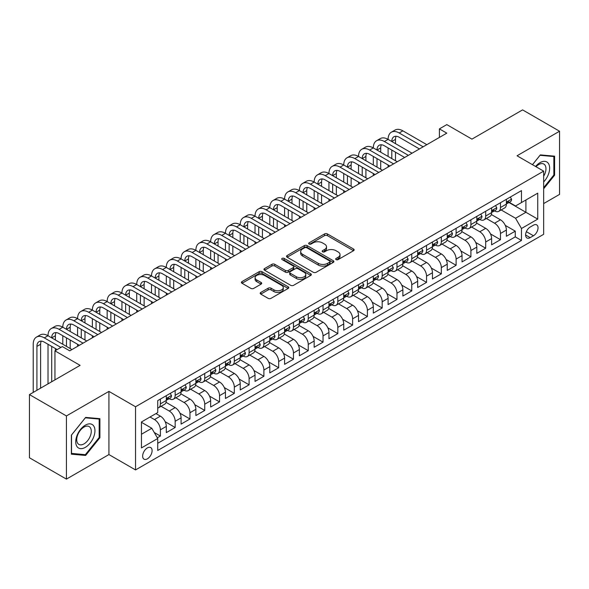 <?xml version="1.0" encoding="UTF-8"?>
<svg xmlns="http://www.w3.org/2000/svg" width="589" height="589" viewBox="0 0 589 589"><rect width="100%" height="100%" fill="white"/><g stroke="black" fill="none" stroke-linecap="round" stroke-linejoin="round"><path stroke-width="0.88" d="M336.091 259.609A1.436 0.832 0 0 0 338.123 259.609L353.547 250.708A2.054 1.185 0 0 0 354.144 249.869A2.054 1.185 0 0 0 353.547 249.029L327.418 233.943A2.054 1.185 0 0 0 324.517 233.943L309.092 242.852A1.436 0.832 0 0 0 308.673 243.434A1.436 0.832 0 0 0 309.092 244.023A1.436 0.832 0 0 0 311.125 244.023L313.127 242.867A6.567 3.792 0 0 1 322.411 242.867L324.591 244.126A6.567 3.792 0 0 1 326.512 246.806A6.567 3.792 0 0 1 324.591 249.493L322.595 250.642A1.436 0.832 0 0 0 322.176 251.231A1.436 0.832 0 0 0 322.595 251.812A1.436 0.832 0 0 0 324.627 251.812L326.623 250.664A6.567 3.792 0 0 1 335.914 250.664L338.086 251.923A6.567 3.792 0 0 1 340.015 254.603A6.567 3.792 0 0 1 338.086 257.283L336.091 258.438A1.436 0.832 0 0 0 335.671 259.02A1.436 0.832 0 0 0 336.091 259.609L336.091 258.438M147.375 458.838A6.693 3.865 120 0 0 151.741 452.941A6.693 3.865 120 0 0 150.718 447.581A6.693 3.865 120 0 0 147.375 447.912A6.693 3.865 120 0 0 143.002 453.81A6.693 3.865 120 0 0 144.025 459.17A6.693 3.865 120 0 0 147.375 458.838M260.802 292.438A2.054 1.185 0 0 0 260.198 293.27A2.054 1.185 0 0 0 260.802 294.11L268.128 298.343A2.054 1.185 0 0 0 271.036 298.343L288.161 288.455A2.054 1.185 0 0 0 288.757 287.616A2.054 1.185 0 0 0 288.161 286.777L262.031 271.698A2.054 1.185 0 0 0 259.131 271.698L242.005 281.586A2.054 1.185 0 0 0 241.402 282.418A2.054 1.185 0 0 0 242.005 283.257L250.855 288.374A2.054 1.185 0 0 0 253.763 288.374L261.089 284.141A2.054 1.185 0 0 0 261.693 283.302A2.054 1.185 0 0 0 261.089 282.462L256.701 279.93A5.492 3.173 0 0 1 255.089 277.684A5.492 3.173 0 0 1 258.483 274.761A5.492 3.173 0 0 1 264.468 275.446L281.667 285.378A5.492 3.173 0 0 1 283.272 287.616A5.492 3.173 0 0 1 279.885 290.546A5.492 3.173 0 0 1 273.9 289.862L271.036 288.205A2.054 1.185 0 0 0 268.128 288.205L260.802 292.438L260.802 294.11M543.654 203.58L559.55 194.407L559.55 131.229L522.583 109.885L471.936 139.129L446.801 124.61L439.409 128.881L446.801 133.151L69.745 350.845L62.353 346.575L54.954 350.845L54.954 379.868M66.417 415.937L66.417 479.115L108.928 454.568L108.928 391.39L66.417 415.937L29.45 394.593L80.097 365.357L54.954 350.845M108.928 391.39L135.544 406.763L543.654 171.141L543.654 234.312L135.544 469.934L135.544 406.763M559.55 131.229L517.039 155.776L543.654 171.141M313.267 272.28A2.054 1.185 0 0 0 316.168 272.28L333.3 262.392A2.054 1.185 0 0 0 333.897 261.553A2.054 1.185 0 0 0 333.3 260.721L307.171 245.635A2.054 1.185 0 0 0 304.27 245.635L287.145 255.523A2.054 1.185 0 0 0 286.541 256.362A2.054 1.185 0 0 0 287.145 257.202L313.267 272.28M282.713 259.918A1.436 0.832 0 0 1 284.17 260.124L284.17 258.416L310.727 273.745A2.054 1.185 0 0 1 311.331 274.584A2.054 1.185 0 0 1 310.727 275.424L293.602 285.312A2.054 1.185 0 0 1 290.701 285.312L264.571 270.226L264.571 268.555A2.054 1.185 0 0 0 263.975 269.394A2.054 1.185 0 0 0 264.571 270.226M264.571 268.555L271.904 264.321A2.054 1.185 0 0 1 274.805 264.321L285.4 270.439A2.054 1.185 0 0 0 288.301 270.439L293.167 267.634A2.054 1.185 0 0 0 293.771 266.795A2.054 1.185 0 0 0 293.167 265.956L282.138 259.587A1.436 0.832 0 0 1 281.719 258.998A1.436 0.832 0 0 1 282.602 258.232A1.436 0.832 0 0 1 284.17 258.416M66.417 479.115L29.45 457.771L29.45 394.593M157.315 437.811L160.385 436.044L154.252 432.503M150.033 417.005L154.473 419.567A8.364 4.83 60 0 1 160.385 429.808L166.297 426.399L166.297 432.628L175.169 427.504L165.17 421.731M161.062 406.3L169.257 411.026A8.364 4.83 60 0 1 175.169 421.275L181.088 417.859L181.088 424.095L189.96 418.97L179.962 413.198M175.846 397.759L184.04 402.493A8.364 4.83 60 0 1 189.96 412.734L195.872 409.326L195.872 415.554L204.744 410.43L194.745 404.658M190.637 389.226L198.832 393.953A8.364 4.83 60 0 1 204.744 404.201L210.663 400.785L210.663 407.021L219.535 401.897L209.529 396.125M205.421 380.685L213.616 385.42A8.364 4.83 60 0 1 219.535 395.661L225.447 392.252L225.447 398.481L234.319 393.356L224.321 387.584M220.205 372.152L228.407 376.879A8.364 4.83 60 0 1 234.319 387.128L240.231 383.711L240.231 389.94L249.103 384.823L239.105 379.051M234.996 363.612L243.191 368.346A8.364 4.83 60 0 1 249.103 378.587L255.022 375.171L255.022 381.407L263.894 376.283L253.888 370.51M249.78 355.079L257.975 359.805A8.364 4.83 60 0 1 263.894 370.054L269.806 366.638L269.806 372.866L278.678 367.75L268.68 361.977M264.564 346.538L272.766 351.272A8.364 4.83 60 0 1 278.678 361.513L284.59 358.097L284.59 364.333L293.462 359.209L283.464 353.437M279.355 338.005L287.55 342.732A8.364 4.83 60 0 1 293.462 352.98L299.381 349.564L299.381 355.793L308.253 350.676L298.255 344.896M294.139 329.465L302.334 334.199A8.364 4.83 60 0 1 308.253 344.44L314.165 341.024L314.165 347.26L323.037 342.135L313.039 336.363M308.93 320.931L317.125 325.658A8.364 4.83 60 0 1 323.037 335.907L328.949 332.49L328.949 338.719L337.828 333.602L327.823 327.823M323.714 312.391L331.909 317.125A8.364 4.83 60 0 1 337.828 327.366L343.74 323.95L343.74 330.186L352.612 325.062L342.614 319.29M338.498 303.85L346.7 308.584A8.364 4.83 60 0 1 352.612 318.833L358.524 315.417L358.524 321.646L367.396 316.529L357.398 310.749M353.29 295.317L361.484 300.051A8.364 4.83 60 0 1 367.396 310.293L373.316 306.876L373.316 313.112L382.187 307.988L372.182 302.216M368.073 286.777L376.268 291.511A8.364 4.83 60 0 1 382.187 301.759L388.099 298.343L388.099 304.572L396.971 299.455L386.973 293.675M382.857 278.244L391.059 282.978A8.364 4.83 60 0 1 396.971 293.219L402.883 289.803L402.883 296.039L411.755 290.914L401.757 285.142M397.649 269.703L405.843 274.437A8.364 4.83 60 0 1 411.755 284.686L417.675 281.27L417.675 287.498L426.546 282.381L416.541 276.602M412.433 261.17L420.627 265.904A8.364 4.83 60 0 1 426.546 276.145L432.459 272.729L432.459 278.965L441.33 273.841L431.332 268.069M427.216 252.629L435.418 257.364A8.364 4.83 60 0 1 441.33 267.612L447.242 264.196L447.242 270.425L456.114 265.3L446.116 259.528M442.008 244.096L450.202 248.83A8.364 4.83 60 0 1 456.114 259.072L462.034 255.655L462.034 261.891L470.906 256.767L460.907 250.995M456.792 235.556L464.986 240.29A8.364 4.83 60 0 1 470.906 250.531L476.818 247.122L476.818 253.351L485.689 248.227L475.691 242.454M471.583 227.023L479.777 231.757A8.364 4.83 60 0 1 485.689 241.998L491.609 238.582L491.609 244.818L500.481 239.694L500.481 233.458A8.364 4.83 -120 0 0 494.561 223.216L486.367 218.482M490.475 233.921L500.481 239.694M166.297 426.399A8.364 4.83 -120 0 0 160.385 416.151L155.952 413.588M181.088 417.859A8.364 4.83 -120 0 0 175.169 407.617L166.024 402.339M195.872 409.326A8.364 4.83 -120 0 0 189.96 399.077L180.816 393.798M210.663 400.785A8.364 4.83 -120 0 0 204.744 390.544L195.6 385.265M225.447 392.252A8.364 4.83 -120 0 0 219.535 382.003L210.391 376.724M240.231 383.711A8.364 4.83 -120 0 0 234.319 373.47L225.175 368.184M255.022 375.171A8.364 4.83 -120 0 0 249.103 364.93L239.959 359.651M269.806 366.638A8.364 4.83 -120 0 0 263.894 356.397L254.75 351.11M284.59 358.097A8.364 4.83 -120 0 0 278.678 347.856L269.534 342.577M299.381 349.564A8.364 4.83 -120 0 0 293.462 339.316L284.318 334.037M314.165 341.024A8.364 4.83 -120 0 0 308.253 330.782L299.109 325.503M328.949 332.49A8.364 4.83 -120 0 0 323.037 322.242L313.893 316.963M343.74 323.95A8.364 4.83 -120 0 0 337.828 313.709L328.677 308.43M358.524 315.417A8.364 4.83 -120 0 0 352.612 305.168L343.468 299.889M373.316 306.876A8.364 4.83 -120 0 0 367.396 296.635L358.252 291.356M388.099 298.343A8.364 4.83 -120 0 0 382.187 288.095L373.043 282.816M402.883 289.803A8.364 4.83 -120 0 0 396.971 279.561L387.827 274.283M417.675 281.27A8.364 4.83 -120 0 0 411.755 271.021L402.611 265.742M432.459 272.729A8.364 4.83 -120 0 0 426.546 262.488L417.402 257.209M447.242 264.196A8.364 4.83 -120 0 0 441.33 253.947L432.186 248.668M462.034 255.655A8.364 4.83 -120 0 0 456.114 245.414L446.97 240.135M476.818 247.122A8.364 4.83 -120 0 0 470.906 236.874L461.761 231.595M491.609 238.582A8.364 4.83 -120 0 0 485.689 228.341L476.545 223.062M533.45 225.182L530.196 227.059A6.479 3.74 120 0 0 525.962 232.773A6.479 3.74 120 0 0 526.956 237.963A6.479 3.74 120 0 0 530.196 237.647L533.45 235.769A6.479 3.74 120 0 0 537.683 230.056A6.479 3.74 120 0 0 536.689 224.858A6.479 3.74 120 0 0 533.45 225.182M141.456 434.248L151.807 428.277L157.727 438.518L157.727 450.467L521.471 240.459L521.471 228.51L515.559 218.261L501.151 209.949M157.727 438.518L141.456 447.912L141.456 421.96L157.727 412.565L157.727 400.616L521.471 190.608L521.471 202.557L537.742 193.163L537.742 219.115L521.471 228.51M169.183 398.694L169.257 398.738A8.364 4.83 60 0 0 173.438 399.151L179.358 395.734A8.364 4.83 -120 0 0 181.088 391.906L181.088 387.128M183.967 390.154L184.04 390.198A8.364 4.83 60 0 0 188.23 390.61L194.142 387.201A8.364 4.83 -120 0 0 195.872 383.373L195.872 378.587M198.751 381.62L198.832 381.665A8.364 4.83 60 0 0 203.014 382.077L208.926 378.661A8.364 4.83 -120 0 0 210.663 374.832L210.663 370.054M213.542 373.08L213.616 373.124A8.364 4.83 60 0 0 217.797 373.536L223.717 370.128A8.364 4.83 -120 0 0 225.447 366.299L225.447 361.513M228.326 364.547L228.407 364.591A8.364 4.83 60 0 0 232.589 365.003L238.501 361.587A8.364 4.83 -120 0 0 240.231 357.759L240.231 352.98M243.11 356.006L243.191 356.05A8.364 4.83 60 0 0 247.373 356.463L253.285 353.054A8.364 4.83 -120 0 0 255.022 349.225L255.022 344.44M257.901 347.473L257.975 347.517A8.364 4.83 60 0 0 262.157 347.93L268.076 344.513A8.364 4.83 -120 0 0 269.806 340.685L269.806 335.907M272.685 338.933L272.766 338.977A8.364 4.83 60 0 0 276.948 339.389L282.86 335.98A8.364 4.83 -120 0 0 284.59 332.144L284.59 327.366M287.476 330.4L287.55 330.444A8.364 4.83 60 0 0 291.732 330.856L297.644 327.44A8.364 4.83 -120 0 0 299.381 323.611L299.381 318.833M302.26 321.859L302.334 321.903A8.364 4.83 60 0 0 306.516 322.316L312.435 318.907A8.364 4.83 -120 0 0 314.165 315.071L314.165 310.293M317.044 313.319L317.125 313.37A8.364 4.83 60 0 0 321.307 313.782L327.219 310.366A8.364 4.83 -120 0 0 328.949 306.538L328.949 301.759M331.835 304.785L331.909 304.83A8.364 4.83 60 0 0 336.091 305.242L342.01 301.826A8.364 4.83 -120 0 0 343.74 297.997L343.74 293.219M346.619 296.245L346.7 296.289A8.364 4.83 60 0 0 350.882 296.709L356.794 293.293A8.364 4.83 -120 0 0 358.524 289.464L358.524 284.686M361.403 287.712L361.484 287.756A8.364 4.83 60 0 0 365.666 288.168L371.578 284.752A8.364 4.83 -120 0 0 373.316 280.924L373.316 276.145M376.194 279.171L376.268 279.215A8.364 4.83 60 0 0 380.45 279.635L386.369 276.219A8.364 4.83 -120 0 0 388.099 272.39L388.099 267.605M390.978 270.638L391.059 270.682A8.364 4.83 60 0 0 395.241 271.095L401.153 267.678A8.364 4.83 -120 0 0 402.883 263.85L402.883 259.072M405.762 262.098L405.843 262.142A8.364 4.83 60 0 0 410.025 262.561L415.937 259.145A8.364 4.83 -120 0 0 417.675 255.317L417.675 250.531M420.553 253.564L420.627 253.609A8.364 4.83 60 0 0 424.809 254.021L430.728 250.605A8.364 4.83 -120 0 0 432.459 246.776L432.459 241.998M435.337 245.024L435.418 245.068A8.364 4.83 60 0 0 439.6 245.488L445.512 242.072A8.364 4.83 -120 0 0 447.242 238.243L447.242 233.458M450.129 236.491L450.202 236.535A8.364 4.83 60 0 0 454.384 236.947L460.303 233.531A8.364 4.83 -120 0 0 462.034 229.703L462.034 224.924M464.912 227.95L464.986 227.995A8.364 4.83 60 0 0 469.175 228.414L475.087 224.998A8.364 4.83 -120 0 0 476.818 221.169L476.818 216.384M479.696 219.417L479.777 219.461A8.364 4.83 60 0 0 483.959 219.874L489.871 216.457A8.364 4.83 -120 0 0 491.609 212.629L491.609 207.851M157.727 443.296L515.265 236.874L515.265 231.153L506.393 236.277L506.393 230.049A8.364 4.83 -120 0 0 500.481 219.8L491.336 214.521M494.488 210.877L494.561 210.921A8.364 4.83 -120 0 0 498.743 211.341A8.364 4.83 -120 0 0 500.481 207.505L500.481 202.726M498.743 211.341L504.663 207.924A8.364 4.83 -120 0 0 506.393 204.096L506.393 199.31M160.385 399.077L160.385 403.855A8.364 4.83 60 0 1 158.655 407.691A8.364 4.83 60 0 1 157.727 408.022M158.655 407.691L164.567 404.275A8.364 4.83 -120 0 0 166.297 400.446L166.297 395.661M175.169 390.544L175.169 395.322A8.364 4.83 60 0 1 173.438 399.151M189.96 382.003L189.96 386.782A8.364 4.83 60 0 1 188.23 390.61M204.744 373.47L204.744 378.248A8.364 4.83 60 0 1 203.014 382.077M219.535 364.93L219.535 369.708A8.364 4.83 60 0 1 217.797 373.536M234.319 356.389L234.319 361.175A8.364 4.83 60 0 1 232.589 365.003M249.103 347.856L249.103 352.634A8.364 4.83 60 0 1 247.373 356.463M263.894 339.316L263.894 344.101A8.364 4.83 60 0 1 262.157 347.93M278.678 330.782L278.678 335.561A8.364 4.83 60 0 1 276.948 339.389M293.462 322.242L293.462 327.028A8.364 4.83 60 0 1 291.732 330.856M308.253 313.709L308.253 318.487A8.364 4.83 60 0 1 306.516 322.316M323.037 305.168L323.037 309.954A8.364 4.83 60 0 1 321.307 313.782M337.828 296.635L337.828 301.413A8.364 4.83 60 0 1 336.091 305.242M352.612 288.095L352.612 292.88A8.364 4.83 60 0 1 350.882 296.709M367.396 279.561L367.396 284.34A8.364 4.83 60 0 1 365.666 288.168M382.187 271.021L382.187 275.807A8.364 4.83 60 0 1 380.45 279.635M396.971 262.488L396.971 267.266A8.364 4.83 60 0 1 395.241 271.095M411.755 253.947L411.755 258.733A8.364 4.83 60 0 1 410.025 262.561M426.546 245.414L426.546 250.192A8.364 4.83 60 0 1 424.809 254.021M441.33 236.874L441.33 241.659A8.364 4.83 60 0 1 439.6 245.488M456.114 228.341L456.114 233.119A8.364 4.83 60 0 1 454.384 236.947M470.906 219.8L470.906 224.578A8.364 4.83 60 0 1 469.175 228.414M485.689 211.267L485.689 216.045A8.364 4.83 60 0 1 483.959 219.874M485.689 241.998L485.689 248.227M470.906 250.531L470.906 256.767M456.114 259.072L456.114 265.3M441.33 267.612L441.33 273.841M426.546 276.145L426.546 282.381M411.755 284.686L411.755 290.914M396.971 293.219L396.971 299.455M382.187 301.759L382.187 307.988M367.396 310.293L367.396 316.529M352.612 318.833L352.612 325.062M337.828 327.366L337.828 333.602M323.037 335.907L323.037 342.135M308.253 344.44L308.253 350.676M293.462 352.98L293.462 359.209M278.678 361.513L278.678 367.75M263.894 370.054L263.894 376.283M249.103 378.587L249.103 384.823M234.319 387.128L234.319 393.356M219.535 395.661L219.535 401.897M204.744 404.201L204.744 410.43M189.96 412.734L189.96 418.97M175.169 421.275L175.169 427.504M160.385 429.808L160.385 436.044M151.807 428.277L141.456 422.298M515.559 218.261L525.911 212.29L525.911 199.995L537.742 193.163M508.977 202.513L537.742 219.115M509.271 202.344L515.559 205.973L521.471 202.557M108.928 454.568L135.544 469.934M439.409 128.881L439.409 137.421M505.266 225.381L515.265 231.153M515.265 236.874L521.471 240.459M543.654 188.804L554.595 175.191L554.595 156.166L540.327 154.892L532.463 164.677M71.372 454.178L85.641 455.452L99.909 437.701L99.909 418.676L85.641 417.402L71.372 435.153L71.372 454.178M553.859 174.764L554.595 175.191M99.166 437.274L99.909 437.701M84.131 454.583L85.641 455.452M336.665 259.808L338.086 258.991A6.567 3.792 0 0 0 340.015 256.311L340.015 254.603M326.512 246.806L326.512 248.514A6.567 3.792 0 0 1 324.591 251.194L323.17 252.018M353.518 250.723L327.418 235.652A2.054 1.185 0 0 0 324.517 235.652L309.667 244.221M333.271 262.407L307.171 247.343A2.054 1.185 0 0 0 304.27 247.343L287.167 257.216M329.671 262.142A1.436 0.832 0 0 0 330.09 261.553A1.436 0.832 0 0 0 329.671 260.971L306.736 247.733A1.436 0.832 0 0 0 304.704 247.733L302.599 248.948A6.567 3.792 0 0 0 300.677 251.628A6.567 3.792 0 0 0 302.599 254.308L318.274 263.357A6.567 3.792 0 0 0 327.565 263.357L329.671 262.142L329.671 263.85A1.436 0.832 0 0 0 330.09 263.261L330.09 261.553M300.677 251.628L300.677 253.336A6.567 3.792 0 0 0 302.599 256.016L302.599 254.308M329.671 263.85L327.565 265.065A6.567 3.792 0 0 1 318.274 265.065L302.599 256.016M264.601 270.248L271.904 266.029L271.904 264.321M293.771 266.795L293.771 268.503A2.054 1.185 0 0 1 293.167 269.342L288.301 272.147A2.054 1.185 0 0 1 285.4 272.147L274.805 266.029A2.054 1.185 0 0 0 271.904 266.029M284.17 260.124L310.705 275.438M296.4 276.786A5.492 3.173 0 0 0 302.378 277.471A5.492 3.173 0 0 0 305.772 274.548A5.492 3.173 0 0 0 304.16 272.302L298.1 268.805A2.054 1.185 0 0 0 295.199 268.805L290.333 271.61A2.054 1.185 0 0 0 289.736 272.449A2.054 1.185 0 0 0 290.333 273.289L296.4 276.786L296.4 278.494A5.492 3.173 0 0 0 302.378 279.179A5.492 3.173 0 0 0 305.772 276.256L305.772 274.548M289.736 272.449L289.736 274.157A2.054 1.185 0 0 0 290.333 274.997L290.333 273.289M296.4 278.494L290.333 274.997M283.272 287.616L283.272 289.324A5.492 3.173 0 0 1 279.885 292.254A5.492 3.173 0 0 1 273.9 291.562L271.036 289.913A2.054 1.185 0 0 0 268.128 289.913L260.824 294.125M255.089 277.684L255.089 279.392A5.492 3.173 0 0 0 256.701 281.638L256.701 279.93M261.089 282.462L261.089 284.141L256.701 281.638M288.131 288.47L262.031 273.406A2.054 1.185 0 0 0 259.131 273.406L242.035 283.272M510.31 197.05L511.569 199.229A5.544 3.203 60 0 1 510.42 201.681L507.608 203.301A5.544 3.203 -120 0 0 508.572 202.027L508.462 201.534M33.22 392.421L33.22 344.27A15.682 9.056 60 0 1 36.466 337.092L40.162 334.957A15.682 9.056 60 0 1 48.011 335.73A15.682 9.056 60 0 1 51.258 328.552L54.954 326.416A15.682 9.056 60 0 1 62.795 327.197A15.682 9.056 60 0 1 66.042 320.018L69.738 317.883A15.682 9.056 60 0 1 77.579 318.656A15.682 9.056 60 0 1 80.826 311.478L84.529 309.343A15.682 9.056 60 0 1 92.37 310.123A15.682 9.056 60 0 1 95.617 302.945L99.313 300.81A15.682 9.056 60 0 1 107.154 301.583A15.682 9.056 60 0 1 110.401 294.404L114.097 292.269A15.682 9.056 60 0 1 121.938 293.05A15.682 9.056 60 0 1 125.192 285.871L128.888 283.736A15.682 9.056 60 0 1 136.729 284.509A15.682 9.056 60 0 1 139.976 277.331L143.672 275.196A15.682 9.056 60 0 1 151.513 275.976A15.682 9.056 60 0 1 154.76 268.798L158.456 266.662A15.682 9.056 60 0 1 166.297 267.435A15.682 9.056 60 0 1 169.551 260.257L173.247 258.122A15.682 9.056 60 0 1 181.088 258.902A15.682 9.056 60 0 1 184.335 251.724L188.031 249.589A15.682 9.056 60 0 1 195.872 250.362A15.682 9.056 60 0 1 199.119 243.183L202.815 241.048A15.682 9.056 60 0 1 210.663 241.829A15.682 9.056 60 0 1 213.91 234.65L217.606 232.515A15.682 9.056 60 0 1 225.447 233.288A15.682 9.056 60 0 1 228.694 226.11L232.39 223.975A15.682 9.056 60 0 1 240.231 224.755A15.682 9.056 60 0 1 243.478 217.577L247.181 215.441A15.682 9.056 60 0 1 255.022 216.215A15.682 9.056 60 0 1 258.269 209.036L261.965 206.901A15.682 9.056 60 0 1 269.806 207.681A15.682 9.056 60 0 1 273.053 200.496L276.749 198.368A15.682 9.056 60 0 1 284.59 199.141A15.682 9.056 60 0 1 287.844 191.962L291.54 189.827A15.682 9.056 60 0 1 299.381 190.608A15.682 9.056 60 0 1 302.628 183.422L306.324 181.294A15.682 9.056 60 0 1 314.165 182.067A15.682 9.056 60 0 1 317.412 174.889L321.108 172.754A15.682 9.056 60 0 1 328.949 173.534A15.682 9.056 60 0 1 332.203 166.348L335.899 164.221A15.682 9.056 60 0 1 343.74 164.994A15.682 9.056 60 0 1 346.987 157.815L350.683 155.68A15.682 9.056 60 0 1 358.524 156.46A15.682 9.056 60 0 1 361.771 149.275L365.474 147.14A15.682 9.056 60 0 1 373.316 147.92A15.682 9.056 60 0 1 376.562 140.742L380.258 138.606A15.682 9.056 60 0 1 388.099 139.379A15.682 9.056 60 0 1 391.346 132.201L395.042 130.066A15.682 9.056 60 0 1 402.883 130.846L426.841 144.673M391.346 132.201A15.682 9.056 60 0 1 399.187 132.981L423.145 146.808M506.577 203.558L506.599 203.558A5.544 3.203 -120 0 0 507.608 203.301M507.858 201.615L508.572 202.027C508.226 201.188 507.637 201.534 506.798 203.05A5.544 3.203 60 0 1 506.393 203.838M419.449 148.943L399.187 137.252A10.455 6.037 -120 0 0 393.96 136.729A10.455 6.037 -120 0 0 391.795 141.515L395.491 139.379L395.491 143.65M396.147 136.25A10.455 6.037 -120 0 0 395.491 139.379M391.795 150.055L391.795 158.588M395.491 152.19L395.491 160.723M388.099 167.04L388.099 164.994M388.099 156.46L388.099 147.92M543.654 181.935A13.591 7.848 120 0 0 549.463 166.164A13.591 7.848 120 0 0 540.032 162.645A13.591 7.848 120 0 0 535.578 166.481M543.654 176.236A10.293 5.942 120 0 0 543.831 164.051A10.293 5.942 120 0 0 538.685 164.567A10.293 5.942 120 0 0 535.99 166.716M532.485 164.692L540.032 155.312L553.859 156.549L553.859 174.977L543.654 187.67M552.938 156.019L553.859 156.549M93.666 437.001A13.591 7.848 120 0 0 90.146 423.874A13.591 7.848 120 0 0 77.019 435.514A13.591 7.848 120 0 0 80.538 448.641A13.591 7.848 120 0 0 93.666 437.001M90.301 436.044A10.293 5.942 120 0 0 89.138 426.569A10.293 5.942 120 0 0 77.696 434.918A10.293 5.942 120 0 0 78.852 444.393A10.293 5.942 120 0 0 90.301 436.044M71.519 453.456L71.519 435.021L85.346 417.822L99.166 419.059L99.166 437.494L85.346 454.693L71.372 453.368M98.253 418.529L99.166 419.059M495.526 205.59L496.777 207.762A5.544 3.203 60 0 1 495.636 210.214L492.824 211.841A5.544 3.203 -120 0 0 493.788 210.56L493.67 210.067M376.562 140.742A15.682 9.056 60 0 1 384.403 141.515L388.099 139.379L412.057 153.214M384.403 141.515L408.354 155.349M491.793 212.099L491.815 212.099A5.544 3.203 -120 0 0 492.824 211.841M493.074 210.148L493.788 210.56C493.442 209.728 492.846 210.067 492.014 211.584A5.544 3.203 60 0 1 491.609 212.371M404.658 157.484L384.403 145.785A10.455 6.037 -120 0 0 379.176 145.269A10.455 6.037 -120 0 0 377.012 150.055L380.708 147.92L380.708 152.19M381.363 144.784A10.455 6.037 -120 0 0 380.708 147.92M377.012 158.588L377.012 167.129M380.708 160.723L380.708 169.264M373.316 175.581L373.316 173.534M373.316 164.994L373.316 156.46M480.734 214.124L481.993 216.303A5.544 3.203 60 0 1 480.845 218.755L478.04 220.374A5.544 3.203 -120 0 0 479.004 219.101L478.886 218.607M361.771 149.275A15.682 9.056 60 0 1 369.62 150.055L373.316 147.92L397.266 161.747M369.62 150.055L393.57 163.882M477.002 220.632L477.024 220.632A5.544 3.203 -120 0 0 478.04 220.374M478.29 218.688L479.004 219.101C478.651 218.261 478.062 218.607 477.23 220.124A5.544 3.203 60 0 1 476.818 220.912M389.874 166.017L369.62 154.325A10.455 6.037 -120 0 0 364.385 153.803A10.455 6.037 -120 0 0 362.22 158.588L365.916 156.46L365.916 160.723M366.572 153.324A10.455 6.037 -120 0 0 365.916 156.46M362.22 167.129L362.22 175.662M365.916 169.264L365.916 177.797M358.524 184.114L358.524 182.067M358.524 173.534L358.524 164.994M465.951 222.664L467.21 224.836A5.544 3.203 60 0 1 466.061 227.288L463.249 228.915A5.544 3.203 -120 0 0 464.213 227.634L464.095 227.14M346.987 157.815A15.682 9.056 60 0 1 354.828 158.588L358.524 156.46L382.482 170.287M354.828 158.588L378.786 172.422M462.218 229.173L462.24 229.173A5.544 3.203 -120 0 0 463.249 228.915M463.499 227.221L464.213 227.634C463.867 226.802 463.278 227.14 462.439 228.657A5.544 3.203 60 0 1 462.034 229.445M375.09 174.558L354.828 162.858A10.455 6.037 -120 0 0 349.601 162.343A10.455 6.037 -120 0 0 347.436 167.129L351.132 164.994L351.132 169.264M351.788 161.857A10.455 6.037 -120 0 0 351.132 164.994M347.436 175.662L347.436 184.202M351.132 177.797L351.132 186.338M343.74 192.655L343.74 190.608M343.74 182.067L343.74 173.534M451.167 231.197L452.418 233.377A5.544 3.203 60 0 1 451.27 235.828L448.465 237.448A5.544 3.203 -120 0 0 449.429 236.174L449.311 235.681M332.203 166.348A15.682 9.056 60 0 1 340.044 167.129L343.74 164.994L367.691 178.82M340.044 167.129L363.995 180.956M447.434 237.706L447.456 237.706A5.544 3.203 -120 0 0 448.465 237.448M448.715 235.762L449.429 236.174C449.083 235.335 448.487 235.681 447.655 237.198A5.544 3.203 60 0 1 447.242 237.985M360.299 183.091L340.044 171.399A10.455 6.037 -120 0 0 334.817 170.876A10.455 6.037 -120 0 0 332.652 175.662L336.348 173.534L336.348 177.797M337.004 170.398A10.455 6.037 -120 0 0 336.348 173.534M332.652 184.202L332.652 192.736M336.348 186.338L336.348 194.871M328.949 201.188L328.949 199.141M328.949 190.608L328.949 182.067M436.375 239.738L437.634 241.91A5.544 3.203 60 0 1 436.486 244.361L433.681 245.988A5.544 3.203 -120 0 0 434.645 244.707L434.527 244.214M317.412 174.889A15.682 9.056 60 0 1 325.253 175.662L328.949 173.534L352.907 187.361M325.253 175.662L349.211 189.496M432.643 246.246L432.665 246.246A5.544 3.203 -120 0 0 433.681 245.988M433.924 244.295L434.645 244.707C434.292 243.875 433.703 244.214 432.871 245.731A5.544 3.203 60 0 1 432.459 246.519M345.515 191.631L325.253 179.932A10.455 6.037 -120 0 0 320.026 179.417A10.455 6.037 -120 0 0 317.861 184.202L321.557 182.067L321.557 186.338M322.212 178.931A10.455 6.037 -120 0 0 321.557 182.067M317.861 192.736L317.861 201.276M321.557 194.871L321.557 203.411M314.165 209.728L314.165 207.681M314.165 199.141L314.165 190.608M421.591 248.271L422.85 250.45A5.544 3.203 60 0 1 421.702 252.902L418.889 254.522A5.544 3.203 -120 0 0 419.854 253.248L419.736 252.755M302.628 183.422A15.682 9.056 60 0 1 310.469 184.202L314.165 182.067L338.123 195.894M310.469 184.202L334.427 198.029M417.859 254.779L417.881 254.779A5.544 3.203 -120 0 0 418.889 254.522M419.14 252.836L419.854 253.248C419.508 252.409 418.919 252.755 418.08 254.271A5.544 3.203 60 0 1 417.675 255.059M330.724 200.164L310.469 188.473A10.455 6.037 -120 0 0 305.242 187.95A10.455 6.037 -120 0 0 303.077 192.736L306.773 190.608L306.773 194.871M307.429 187.471A10.455 6.037 -120 0 0 306.773 190.608M303.077 201.276L303.077 209.817M306.773 203.411L306.773 211.944M299.381 218.261L299.381 216.215M299.381 207.681L299.381 199.141M406.808 256.811L408.059 258.983A5.544 3.203 60 0 1 406.911 261.435L404.106 263.062A5.544 3.203 -120 0 0 405.07 261.781L404.952 261.295M287.844 191.962A15.682 9.056 60 0 1 295.685 192.736L299.381 190.608L323.332 204.435M295.685 192.736L319.636 206.57M403.067 263.32L403.09 263.32A5.544 3.203 -120 0 0 404.106 263.062M404.356 261.369L405.07 261.781C404.724 260.949 404.128 261.288 403.296 262.804A5.544 3.203 60 0 1 402.883 263.6M315.94 208.705L295.685 197.006A10.455 6.037 -120 0 0 290.458 196.49A10.455 6.037 -120 0 0 288.286 201.276L291.989 199.141L291.989 203.411M292.645 196.004A10.455 6.037 -120 0 0 291.989 199.141M288.286 209.817L288.286 218.35M291.989 211.944L291.989 220.485M284.59 226.802L284.59 224.755M284.59 216.215L284.59 207.681M392.016 265.344L393.275 267.524A5.544 3.203 60 0 1 392.127 269.976L389.314 271.595A5.544 3.203 -120 0 0 390.279 270.322L390.168 269.828M273.053 200.496A15.682 9.056 60 0 1 280.894 201.276L284.59 199.141L308.548 212.975M280.894 201.276L304.852 215.103M388.284 271.853L388.306 271.853A5.544 3.203 -120 0 0 389.314 271.595M389.565 269.909L390.279 270.322C389.933 269.482 389.344 269.828 388.504 271.345A5.544 3.203 60 0 1 388.099 272.133M301.156 217.238L280.894 205.546A10.455 6.037 -120 0 0 275.667 205.024A10.455 6.037 -120 0 0 273.502 209.817L277.198 207.681L277.198 211.944M277.853 204.545A10.455 6.037 -120 0 0 277.198 207.681M273.502 218.35L273.502 226.89M277.198 220.485L277.198 229.018M269.806 235.335L269.806 233.288M269.806 224.755L269.806 216.215M377.232 273.885L378.484 276.057A5.544 3.203 60 0 1 377.343 278.509L374.53 280.136A5.544 3.203 -120 0 0 375.495 278.855L375.377 278.369M258.269 209.036A15.682 9.056 60 0 1 266.11 209.817L269.806 207.681L293.764 221.508M266.11 209.817L290.06 223.643M373.5 280.393L373.522 280.393A5.544 3.203 -120 0 0 374.53 280.136M374.781 278.442L375.495 278.855C375.149 278.023 374.552 278.361 373.721 279.878A5.544 3.203 60 0 1 373.316 280.673M286.364 225.778L266.11 214.079A10.455 6.037 -120 0 0 260.883 213.564A10.455 6.037 -120 0 0 258.718 218.35L262.414 216.215L262.414 220.485M263.069 213.078A10.455 6.037 -120 0 0 262.414 216.215M258.718 226.89L258.718 235.423M262.414 229.018L262.414 237.558M255.022 243.875L255.022 241.829M255.022 233.288L255.022 224.755M362.441 282.418L363.7 284.597A5.544 3.203 60 0 1 362.552 287.049L359.746 288.669A5.544 3.203 -120 0 0 360.711 287.395L360.593 286.902M243.478 217.577A15.682 9.056 60 0 1 251.326 218.35L255.022 216.215L278.972 230.049M251.326 218.35L275.277 232.176M358.708 288.927L358.73 288.927A5.544 3.203 -120 0 0 359.746 288.669M359.997 286.983L360.711 287.395C360.358 286.556 359.769 286.902 358.937 288.419A5.544 3.203 60 0 1 358.524 289.206M271.581 234.312L251.326 222.62A10.455 6.037 -120 0 0 246.099 222.097A10.455 6.037 -120 0 0 243.927 226.89L247.623 224.755L247.623 229.018M248.278 221.619A10.455 6.037 -120 0 0 247.623 224.755M243.927 235.423L243.927 243.964M247.623 237.558L247.623 246.092M240.231 252.416L240.231 250.362M240.231 241.829L240.231 233.288M347.657 290.959L348.916 293.131A5.544 3.203 60 0 1 347.768 295.582L344.955 297.209A5.544 3.203 -120 0 0 345.92 295.928L345.809 295.442M228.694 226.11A15.682 9.056 60 0 1 236.535 226.89L240.231 224.755L264.189 238.582M236.535 226.89L260.493 240.717M343.924 297.467L343.947 297.467A5.544 3.203 -120 0 0 344.955 297.209M345.206 295.516L345.92 295.928C345.574 295.096 344.985 295.435 344.145 296.959A5.544 3.203 60 0 1 343.74 297.747M256.797 242.852L236.535 231.153A10.455 6.037 -120 0 0 231.308 230.638A10.455 6.037 -120 0 0 229.143 235.423L232.839 233.288L232.839 237.558M233.494 230.152A10.455 6.037 -120 0 0 232.839 233.288M229.143 243.964L229.143 252.497M232.839 246.092L232.839 254.632M225.447 260.949L225.447 258.902M225.447 250.362L225.447 241.829M332.873 299.492L334.125 301.671A5.544 3.203 60 0 1 332.984 304.123L330.171 305.743A5.544 3.203 -120 0 0 331.136 304.469L331.018 303.976M213.91 234.65A15.682 9.056 60 0 1 221.751 235.423L225.447 233.288L249.397 247.122M221.751 235.423L245.701 249.25M329.141 306.008L329.163 306.008A5.544 3.203 -120 0 0 330.171 305.743M330.422 304.057L331.136 304.469C330.79 303.629 330.193 303.976 329.361 305.492A5.544 3.203 60 0 1 328.949 306.28M242.005 251.385L221.751 239.694A10.455 6.037 -120 0 0 216.524 239.178A10.455 6.037 -120 0 0 214.359 243.964L218.055 241.829L218.055 246.092M218.71 238.692A10.455 6.037 -120 0 0 218.055 241.829M214.359 252.497L214.359 261.037M218.055 254.632L218.055 263.173M210.663 269.49L210.663 267.435M210.663 258.902L210.663 250.362M318.082 308.032L319.341 310.204A5.544 3.203 60 0 1 318.193 312.656L315.387 314.283A5.544 3.203 -120 0 0 316.352 313.002L316.234 312.516M199.119 243.183A15.682 9.056 60 0 1 206.96 243.964L210.663 241.829L234.613 255.655M206.96 243.964L230.917 257.791M314.349 314.541L314.371 314.541A5.544 3.203 -120 0 0 315.387 314.283M315.63 312.59L316.352 313.002C315.998 312.17 315.409 312.509 314.578 314.033A5.544 3.203 60 0 1 314.165 314.82M227.221 259.926L206.96 248.227A10.455 6.037 -120 0 0 201.732 247.711A10.455 6.037 -120 0 0 199.568 252.497L203.264 250.362L203.264 254.632M203.919 247.233A10.455 6.037 -120 0 0 203.264 250.362M199.568 261.037L199.568 269.571M203.264 263.173L203.264 271.706M195.872 278.023L195.872 275.976M195.872 267.435L195.872 258.902M303.298 316.565L304.557 318.745A5.544 3.203 60 0 1 303.409 321.196L300.596 322.816A5.544 3.203 -120 0 0 301.561 321.542L301.443 321.049M184.335 251.724A15.682 9.056 60 0 1 192.176 252.497L195.872 250.362L219.83 264.196M192.176 252.497L216.134 266.331M299.565 323.081L299.587 323.081A5.544 3.203 -120 0 0 300.596 322.816M300.846 321.13L301.561 321.542C301.215 320.711 300.626 321.049 299.786 322.566A5.544 3.203 60 0 1 299.381 323.354M212.438 268.459L192.176 256.767A10.455 6.037 -120 0 0 186.949 256.252A10.455 6.037 -120 0 0 184.784 261.037L188.48 258.902L188.48 263.173M189.135 255.766A10.455 6.037 -120 0 0 188.48 258.902M184.784 269.571L184.784 278.111M188.48 271.706L188.48 280.246M181.088 286.563L181.088 284.509M181.088 275.976L181.088 267.435M288.514 325.106L289.766 327.278A5.544 3.203 60 0 1 288.617 329.737L285.812 331.357A5.544 3.203 -120 0 0 286.777 330.076L286.659 329.59M169.551 260.257A15.682 9.056 60 0 1 177.392 261.037L181.088 258.902L205.038 272.729M177.392 261.037L201.342 274.864M284.781 331.614L284.804 331.614A5.544 3.203 -120 0 0 285.812 331.357M286.063 329.663L286.777 330.076C286.431 329.244 285.834 329.582 285.002 331.106A5.544 3.203 60 0 1 284.59 331.894M197.646 276.999L177.392 265.3A10.455 6.037 -120 0 0 172.165 264.785A10.455 6.037 -120 0 0 170 269.571L173.696 267.435L173.696 271.706M174.351 264.306A10.455 6.037 -120 0 0 173.696 267.435M170 278.111L170 286.644M173.696 280.246L173.696 288.779M166.297 295.096L166.297 293.05M166.297 284.509L166.297 275.976M273.723 333.639L274.982 335.818A5.544 3.203 60 0 1 273.833 338.27L271.021 339.89A5.544 3.203 -120 0 0 271.993 338.616L271.875 338.123M154.76 268.798A15.682 9.056 60 0 1 162.601 269.571L166.297 267.435L190.254 281.27M162.601 269.571L186.558 283.405M269.99 340.155L270.012 340.155A5.544 3.203 -120 0 0 271.021 339.89M271.271 338.204L271.993 338.616C271.639 337.784 271.05 338.123 270.218 339.639A5.544 3.203 60 0 1 269.806 340.427M182.862 285.532L162.601 273.841A10.455 6.037 -120 0 0 157.373 273.325A10.455 6.037 -120 0 0 155.209 278.111L158.905 275.976L158.905 280.246M159.56 272.84A10.455 6.037 -120 0 0 158.905 275.976M155.209 286.644L155.209 295.185M158.905 288.779L158.905 297.32M151.513 303.637L151.513 301.583M151.513 293.05L151.513 284.509M258.939 342.18L260.191 344.359A5.544 3.203 60 0 1 259.05 346.811L256.237 348.43A5.544 3.203 -120 0 0 257.202 347.149L257.084 346.663M139.976 277.331A15.682 9.056 60 0 1 147.817 278.111L151.513 275.976L175.47 289.803M147.817 278.111L171.774 291.938M255.206 348.688L255.228 348.688A5.544 3.203 -120 0 0 256.237 348.43M256.487 346.737L257.202 347.149C256.856 346.317 256.259 346.656 255.427 348.18A5.544 3.203 60 0 1 255.022 348.968M168.071 294.073L147.817 282.374A10.455 6.037 -120 0 0 142.59 281.859A10.455 6.037 -120 0 0 140.425 286.644L144.121 284.509L144.121 288.779M144.776 281.38A10.455 6.037 -120 0 0 144.121 284.509M140.425 295.185L140.425 303.718M144.121 297.32L144.121 305.853M136.729 312.17L136.729 310.123M136.729 301.583L136.729 293.05M244.148 350.713L245.407 352.892A5.544 3.203 60 0 1 244.258 355.344L241.453 356.963A5.544 3.203 -120 0 0 242.418 355.69L242.3 355.196M125.192 285.871A15.682 9.056 60 0 1 133.033 286.644L136.729 284.509L160.679 298.343M133.033 286.644L156.983 300.478M240.415 357.228L240.437 357.228A5.544 3.203 -120 0 0 241.453 356.963M241.704 355.277L242.418 355.69C242.064 354.858 241.475 355.196 240.643 356.713A5.544 3.203 60 0 1 240.231 357.501M153.287 302.606L133.033 290.914A10.455 6.037 -120 0 0 127.806 290.399A10.455 6.037 -120 0 0 125.634 295.185L129.337 293.05L129.337 297.32M129.985 289.913A10.455 6.037 -120 0 0 129.337 293.05M125.634 303.718L125.634 312.258M129.337 305.853L129.337 314.393M121.938 320.711L121.938 318.656M121.938 310.123L121.938 301.583M229.364 359.253L230.623 361.432A5.544 3.203 60 0 1 229.474 363.884L226.662 365.504A5.544 3.203 -120 0 0 227.626 364.23L227.516 363.737M110.401 294.404A15.682 9.056 60 0 1 118.242 295.185L121.938 293.05L145.895 306.876M118.242 295.185L142.199 309.011M225.631 365.762L225.653 365.762A5.544 3.203 -120 0 0 226.662 365.504M226.912 363.811L227.626 364.23C227.28 363.391 226.691 363.737 225.852 365.254A5.544 3.203 60 0 1 225.447 366.041M138.503 311.147L118.242 299.448A10.455 6.037 -120 0 0 113.014 298.932A10.455 6.037 -120 0 0 110.85 303.718L114.546 301.583L114.546 305.853M115.201 298.454A10.455 6.037 -120 0 0 114.546 301.583M110.85 312.258L110.85 320.791M114.546 314.393L114.546 322.927M107.154 329.244L107.154 327.197M107.154 318.656L107.154 310.123M214.58 367.786L215.832 369.966A5.544 3.203 60 0 1 214.691 372.417L211.878 374.037A5.544 3.203 -120 0 0 212.843 372.763L212.725 372.27M95.617 302.945A15.682 9.056 60 0 1 103.458 303.718L107.154 301.583L131.111 315.417M103.458 303.718L127.408 317.552M210.847 374.302L210.869 374.302A5.544 3.203 -120 0 0 211.878 374.037M212.128 372.351L212.843 372.763C212.496 371.931 211.9 372.27 211.068 373.787A5.544 3.203 60 0 1 210.663 374.575M123.712 319.687L103.458 307.988A10.455 6.037 -120 0 0 98.23 307.473A10.455 6.037 -120 0 0 96.066 312.258L99.762 310.123L99.762 314.393M100.417 306.987A10.455 6.037 -120 0 0 99.762 310.123M96.066 320.791L96.066 329.332M99.762 322.927L99.762 331.467M92.37 337.784L92.37 335.73M92.37 327.197L92.37 318.656M199.789 376.327L201.048 378.506A5.544 3.203 60 0 1 199.899 380.958L197.094 382.578A5.544 3.203 -120 0 0 198.059 381.304L197.941 380.811M80.826 311.478A15.682 9.056 60 0 1 88.674 312.258L92.37 310.123L116.32 323.95M88.674 312.258L112.624 326.085M196.056 382.835L196.078 382.835A5.544 3.203 -120 0 0 197.094 382.578M197.344 380.884L198.059 381.304C197.705 380.465 197.116 380.811 196.284 382.327A5.544 3.203 60 0 1 195.872 383.115M108.928 328.22L88.674 316.529A10.455 6.037 -120 0 0 83.439 316.006A10.455 6.037 -120 0 0 81.275 320.791L84.971 318.656L84.971 322.927M85.626 315.527A10.455 6.037 -120 0 0 84.971 318.656M81.275 329.332L81.275 337.865M84.971 331.467L84.971 340M77.579 346.317L77.579 344.27M77.579 335.73L77.579 327.197M185.005 384.86L186.264 387.039A5.544 3.203 60 0 1 185.115 389.491L182.303 391.111A5.544 3.203 -120 0 0 183.267 389.837L183.15 389.344M66.042 320.018A15.682 9.056 60 0 1 73.883 320.791L77.579 318.656L101.536 332.49M73.883 320.791L97.84 334.626M181.272 391.376L181.294 391.376A5.544 3.203 -120 0 0 182.303 391.111M182.553 389.425L183.267 389.837C182.921 389.005 182.332 389.344 181.493 390.86A5.544 3.203 60 0 1 181.088 391.648M94.144 336.761L73.883 325.062A10.455 6.037 -120 0 0 68.655 324.546A10.455 6.037 -120 0 0 66.491 329.332L70.187 327.197L70.187 331.467M70.842 324.06A10.455 6.037 -120 0 0 70.187 327.197M66.491 337.865L66.491 346.406M70.187 340L70.187 348.541M62.795 344.27L62.795 335.73M170.221 393.4L171.473 395.58A5.544 3.203 60 0 1 170.324 398.031L167.519 399.651A5.544 3.203 -120 0 0 168.483 398.378L168.366 397.884M51.258 328.552A15.682 9.056 60 0 1 59.099 329.332L62.795 327.197L86.745 341.024M59.099 329.332L83.049 343.159M166.488 399.909L166.51 399.909A5.544 3.203 -120 0 0 167.519 399.651M167.769 397.965L168.483 398.378C168.137 397.538 167.541 397.884 166.709 399.401A5.544 3.203 60 0 1 166.297 400.189M79.353 345.294L59.099 333.602A10.455 6.037 -120 0 0 53.871 333.079A10.455 6.037 -120 0 0 51.707 337.865L55.403 335.73L55.403 340M56.058 332.601A10.455 6.037 -120 0 0 55.403 335.73M51.707 346.406L51.707 381.746M55.403 348.541L55.403 350.588M48.011 383.881L48.011 344.27M36.466 337.092A15.682 9.056 60 0 1 44.308 337.865L48.011 335.73L71.961 349.564M44.308 337.865L60.873 347.429M57.177 349.564L44.308 342.135A10.455 6.037 -120 0 0 39.08 341.62A10.455 6.037 -120 0 0 36.916 346.406L36.916 390.286M41.267 341.134A10.455 6.037 -120 0 0 40.612 344.27L40.612 388.151M154.473 419.567L160.385 416.151M169.257 411.026L175.169 407.617M184.04 402.493L189.96 399.077M198.832 393.953L204.744 390.544M213.616 385.42L219.535 382.003M228.407 376.879L234.319 373.47M243.191 368.346L249.103 364.93M257.975 359.805L263.894 356.397M272.766 351.272L278.678 347.856M287.55 342.732L293.462 339.316M302.334 334.199L308.253 330.782M317.125 325.658L323.037 322.242M331.909 317.125L337.828 313.709M346.7 308.584L352.612 305.168M361.484 300.051L367.396 296.635M376.268 291.511L382.187 288.095M391.059 282.978L396.971 279.561M405.843 274.437L411.755 271.021M420.627 265.904L426.546 262.488M435.418 257.364L441.33 253.947M450.202 248.83L456.114 245.414M464.986 240.29L470.906 236.874M479.777 231.757L485.689 228.341M494.561 223.216L500.481 219.8M500.481 207.505L506.393 204.096M160.385 403.855L166.297 400.446M175.169 395.322L181.088 391.906M189.96 386.782L195.872 383.373M204.744 378.248L210.663 374.832M219.535 369.708L225.447 366.299M234.319 361.175L240.231 357.759M249.103 352.634L255.022 349.225M263.894 344.101L269.806 340.685M278.678 335.561L284.59 332.144M293.462 327.028L299.381 323.611M308.253 318.487L314.165 315.071M323.037 309.954L328.949 306.538M337.828 301.413L343.74 297.997M352.612 292.88L358.524 289.464M367.396 284.34L373.316 280.924M382.187 275.807L388.099 272.39M396.971 267.266L402.883 263.85M411.755 258.733L417.675 255.317M426.546 250.192L432.459 246.776M441.33 241.659L447.242 238.243M456.114 233.119L462.034 229.703M470.906 224.578L476.818 221.169M485.689 216.045L491.609 212.629M500.481 233.458L506.393 230.049M526.36 231.676L533.45 235.769M525.616 234.996L530.196 237.647M338.086 258.991L338.086 257.283M322.595 251.812L322.595 250.642M324.591 251.194L324.591 249.493M309.092 244.023L309.092 242.852M324.517 235.652L324.517 233.943M327.418 235.652L327.418 233.943M353.547 250.708L353.547 249.029M287.145 257.202L287.145 255.523M304.27 247.343L304.27 245.635M307.171 247.343L307.171 245.635M333.3 262.392L333.3 260.721M318.274 265.065L318.274 263.357M327.565 265.065L327.565 263.357M274.805 266.029L274.805 264.321M285.4 272.147L285.4 270.439M288.301 272.147L288.301 270.439M293.167 269.342L293.167 267.634M310.727 275.424L310.727 273.745M268.128 289.913L268.128 288.205M271.036 289.913L271.036 288.205M273.9 291.562L273.9 289.862M242.005 283.257L242.005 281.586M259.131 273.406L259.131 271.698M262.031 273.406L262.031 271.698M288.161 288.455L288.161 286.777M511.532 199.163L506.393 202.13M402.883 130.846L399.187 132.981M496.741 207.703L491.609 210.663M481.957 216.237L476.818 219.204M467.173 224.777L462.034 227.744M452.381 233.31L447.242 236.277M437.598 241.851L432.459 244.818M422.814 250.384L417.675 253.351M408.022 258.924L402.883 261.891M393.238 267.458L388.099 270.425M378.455 275.998L373.316 278.965M363.663 284.531L358.524 287.498M348.879 293.072L343.74 296.039M334.088 301.605L328.949 304.572M319.304 310.145L314.165 313.112M304.52 318.678L299.381 321.646M289.729 327.219L284.59 330.186M274.945 335.752L269.806 338.719M260.161 344.293L255.022 347.26M245.37 352.826L240.231 355.793M230.586 361.366L225.447 364.333M215.795 369.899L210.663 372.866M201.011 378.44L195.872 381.407M186.227 386.973L181.088 389.94M171.436 395.514L166.297 398.481M40.612 344.27L36.916 346.406"/></g></svg>
